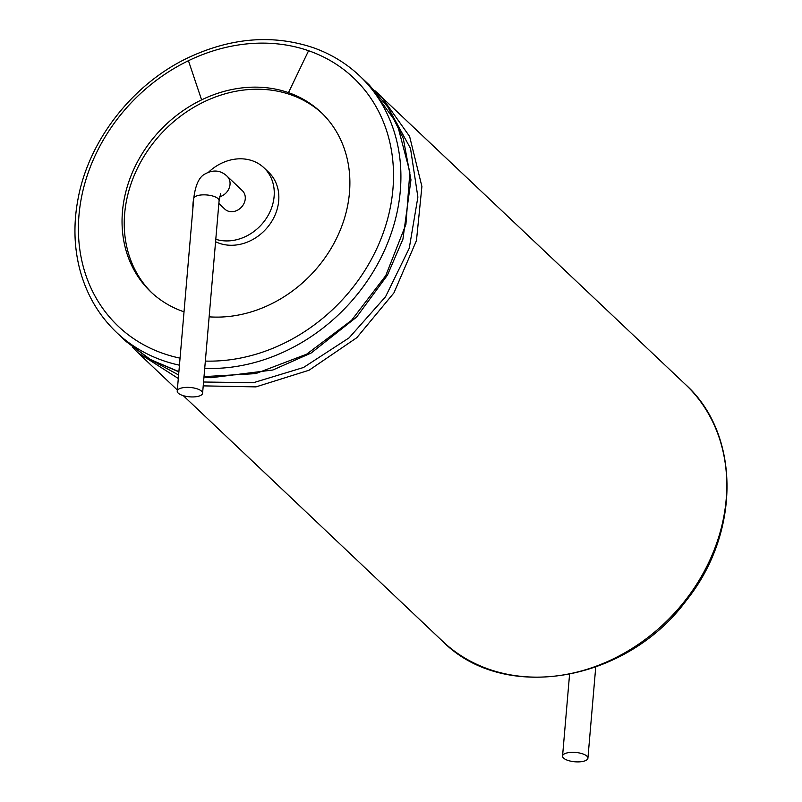 <?xml version="1.0" encoding="UTF-8"?>
<svg xmlns="http://www.w3.org/2000/svg" width="802" height="802" viewBox="0 0 802 802"><rect width="100%" height="100%" fill="white"/><g stroke="black" fill="none" stroke-linecap="round" stroke-linejoin="round"><path stroke-width="1.2" d="M201.583 391.186A12.722 4.682 4.9 0 1 202.585 393.241A12.722 4.682 4.9 0 1 189.513 396.82A12.722 4.682 4.9 0 1 177.232 391.065A12.722 4.682 4.9 0 1 187.578 387.366A12.722 4.682 4.9 0 1 201.583 391.186M218.856 203.457L224.821 209.111A12.722 10.737 -46.6 0 0 241.372 207.257A12.722 10.737 -46.6 0 0 242.324 190.635L227.096 176.209A12.722 10.737 133.4 0 1 230.024 184.47A12.722 10.737 133.4 0 1 219.658 196.811M208.811 171.939A44.18 37.293 133.4 0 1 263.958 167.788A44.18 37.293 133.4 0 1 269.953 211.848A44.18 37.293 133.4 0 1 230.064 240.8A44.18 37.293 133.4 0 1 215.788 239.287M192.911 208.219A44.18 37.293 133.4 0 1 193.773 198.204M263.958 167.788L268.54 172.139A44.18 37.293 133.4 0 1 274.545 216.199A44.18 37.293 133.4 0 1 234.655 245.141A44.18 37.293 133.4 0 1 215.578 241.713M152.009 292.981A123.698 104.41 133.4 0 1 203.798 101.954A123.698 104.41 133.4 0 1 290.675 94.726A123.698 104.41 133.4 0 1 322.113 113.363M209.142 316.84A123.698 104.41 -46.6 0 0 333.672 243.898A123.698 104.41 -46.6 0 0 321.021 112.32A123.698 104.41 -46.6 0 0 288.479 92.641A123.698 104.41 -46.6 0 0 201.593 99.869A123.698 104.41 -46.6 0 0 150.896 291.938A123.698 104.41 -46.6 0 0 184.029 311.818M563.565 758.08A12.722 4.682 4.9 0 1 562.563 756.025A12.722 4.682 4.9 0 1 575.646 752.446A12.722 4.682 4.9 0 1 587.916 758.191A12.722 4.682 4.9 0 1 577.57 761.9A12.722 4.682 4.9 0 1 563.565 758.08M177.232 391.065L193.733 198.545A12.722 4.682 4.9 0 1 204.079 194.846A12.722 4.682 4.9 0 1 218.094 198.665A12.722 4.682 4.9 0 1 219.096 200.721L202.585 393.241M288.479 92.641L308.58 50.727A171.067 144.38 -46.6 0 0 188.44 60.721A171.067 144.38 -46.6 0 0 78.456 224.37A171.067 144.38 -46.6 0 0 180.059 358.143M205.342 361.08A171.067 144.38 -46.6 0 0 384.649 228.841A171.067 144.38 -46.6 0 0 308.58 50.727M201.593 99.869L188.44 60.721M204.721 368.359A176.721 149.152 -46.6 0 0 379.015 261.522A176.721 149.152 -46.6 0 0 359.677 75.909C346.213 63.198 330.534 53.724 312.64 47.468C272.469 34.255 230.986 37.674 188.179 57.714C132.611 84.03 88.751 140.27 78.025 198.976C73.453 223.136 73.974 246.354 79.599 268.64C86.165 293.903 98.516 315.196 116.641 332.519A176.721 149.152 -46.6 0 0 179.447 365.191M126.044 341.431L150.535 359.607L178.896 371.637M204.009 376.619L255.738 373.612L306.635 354.193L351.507 320.379L385.762 275.607L405.912 224.44L409.872 172.089L397.201 123.919L369.211 84.932L359.677 75.909M149.282 358.945L178.615 374.985M203.548 382.013L253.342 382.724L303.507 367.496L349.081 337.863L385.541 296.75L409.261 248.229L417.882 197.091L410.514 148.43L387.877 107.117M132.27 346.975L137.944 352.7L178.315 378.504M203.217 385.872L255.958 386.885L309.071 370.223L356.79 337.712L393.932 292.88L416.459 240.58L421.902 186.485L409.632 136.48L380.99 96.09L374.945 90.726M183.337 395.687L442.524 641.169A176.721 149.152 -46.6 0 0 672.337 615.425A176.721 149.152 -46.6 0 0 685.56 384.559L374.915 90.696M219.096 200.721L220.67 193.663M193.733 198.545C195.317 185.543 198.876 177.463 204.42 174.305C212.931 169.402 220.49 170.034 227.096 176.209M116.641 332.519L126.165 341.542L149.553 359.106L178.876 371.907M203.979 377.07L211.016 377.732L272.87 370.003L311.126 353.03L356.589 317.081L387.406 275.216L402.915 239.227L410.965 179.838L403.296 138.515L388.088 107.418L369.211 84.932M137.944 352.7L177.322 389.993M442.524 641.169C503.445 703.083 626.141 682.432 686.372 600.417C740.797 532.769 740.537 434.082 685.56 384.559M569.57 674.352L562.563 756.025M595.736 667.074L587.916 758.191"/></g></svg>
